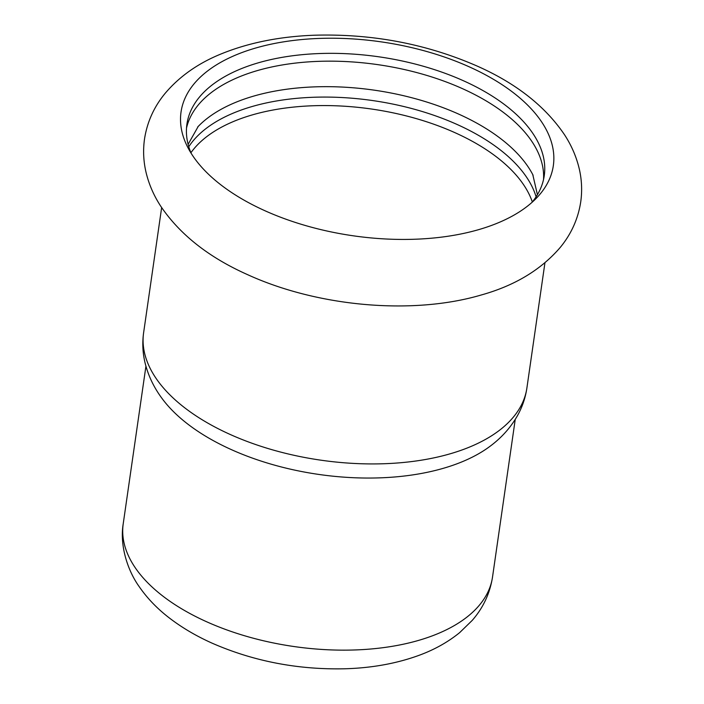 <?xml version="1.0" encoding="UTF-8"?>
<svg xmlns="http://www.w3.org/2000/svg" width="704" height="704" viewBox="0 0 704 704"><rect width="100%" height="100%" fill="white"/><g stroke="black" fill="none" stroke-linecap="round" stroke-linejoin="round"><path stroke-width="1.06" d="M517.088 95.656A188.074 97.97 8.2 0 0 284.011 41.782A188.074 97.97 8.2 0 0 188.047 147.884A188.074 97.97 8.2 0 0 217.281 182.002A188.074 97.97 8.2 0 0 478.43 229.706A188.074 97.97 8.2 0 0 536.474 198.097A188.074 97.97 8.2 0 0 517.088 95.656M533.095 175.261A180.514 94.028 8.2 0 0 532.778 174.636A180.514 94.028 8.2 0 0 254.003 96.008A180.514 94.028 8.2 0 0 198.22 126.43A180.514 94.028 8.2 0 0 197.727 126.94M536.096 196.786A180.514 94.028 8.2 0 0 252.507 106.41A180.514 94.028 8.2 0 0 188.769 146.74M543.532 179.529A180.514 94.028 8.2 0 0 447.612 82.491A180.514 94.028 8.2 0 0 257.682 70.497A180.514 94.028 8.2 0 0 186.516 128.084M531.986 202.4A180.514 94.028 8.2 0 0 544.254 175.639A180.514 94.028 8.2 0 0 509.458 108.46A180.514 94.028 8.2 0 0 315.77 53.698A180.514 94.028 8.2 0 0 186.921 124.15A180.514 94.028 8.2 0 0 191.136 153.278M526.9 387.966A193.618 100.857 8.2 0 1 388.696 463.54A193.618 100.857 8.2 0 1 180.937 404.8A193.618 100.857 8.2 0 1 143.616 332.737C142.199 342.83 142.674 352.845 145.042 362.789C148.21 375.654 153.921 387.587 162.158 398.614A186.56 97.178 8.2 0 0 183.982 421.071A186.56 97.178 8.2 0 0 490.521 445.931C501.53 437.686 510.374 427.838 517.044 416.398C522.13 407.528 525.413 398.05 526.9 387.966L544.931 262.847M123.226 523.741C119.451 546.313 128.172 571.305 139.119 586.529C147.4 598.55 157.846 609.312 170.456 618.816C182.794 628.144 196.706 636.275 212.203 643.21C253.422 661.206 297.414 669.742 344.186 668.8C371.694 668.061 396.783 663.52 419.461 655.178C434.667 649.563 448.078 642.03 459.677 632.606L472.226 620.4C483.19 607.842 489.958 593.366 492.536 576.963A186.56 97.178 -171.8 0 1 359.366 649.774A186.56 97.178 -171.8 0 1 159.183 593.182A186.56 97.178 -171.8 0 1 123.226 523.741L145.93 366.203M532.338 201.96A178.49 92.981 8.2 0 0 500.482 160.081A178.49 92.981 8.2 0 0 252.63 114.805A178.49 92.981 8.2 0 0 190.916 152.759M481.052 295.046C514.598 285.718 540.989 269.852 560.243 247.43C571.349 233.939 578.195 218.662 580.774 201.608C582.278 190.661 581.777 179.775 579.286 168.96C576.444 156.904 571.534 145.517 564.564 134.816C545.23 106.242 516.094 83.327 477.154 66.07C426.527 43.947 372.478 33.66 315.014 35.2C280.245 36.414 249.066 42.61 221.478 53.794C198.334 63.14 179.555 76.322 165.158 93.333C154.009 106.806 147.118 122.082 144.496 139.146C142.974 150.093 143.44 160.97 145.913 171.776C148.72 183.814 153.595 195.184 160.521 205.885C179.705 234.379 208.639 257.259 247.324 274.534C317.328 306.636 412.174 315.33 481.052 295.046M198.22 126.43L188.109 144.346M532.778 174.636L537.416 194.682M492.536 576.963L515.24 419.426M143.616 332.737L161.647 207.61"/></g></svg>
